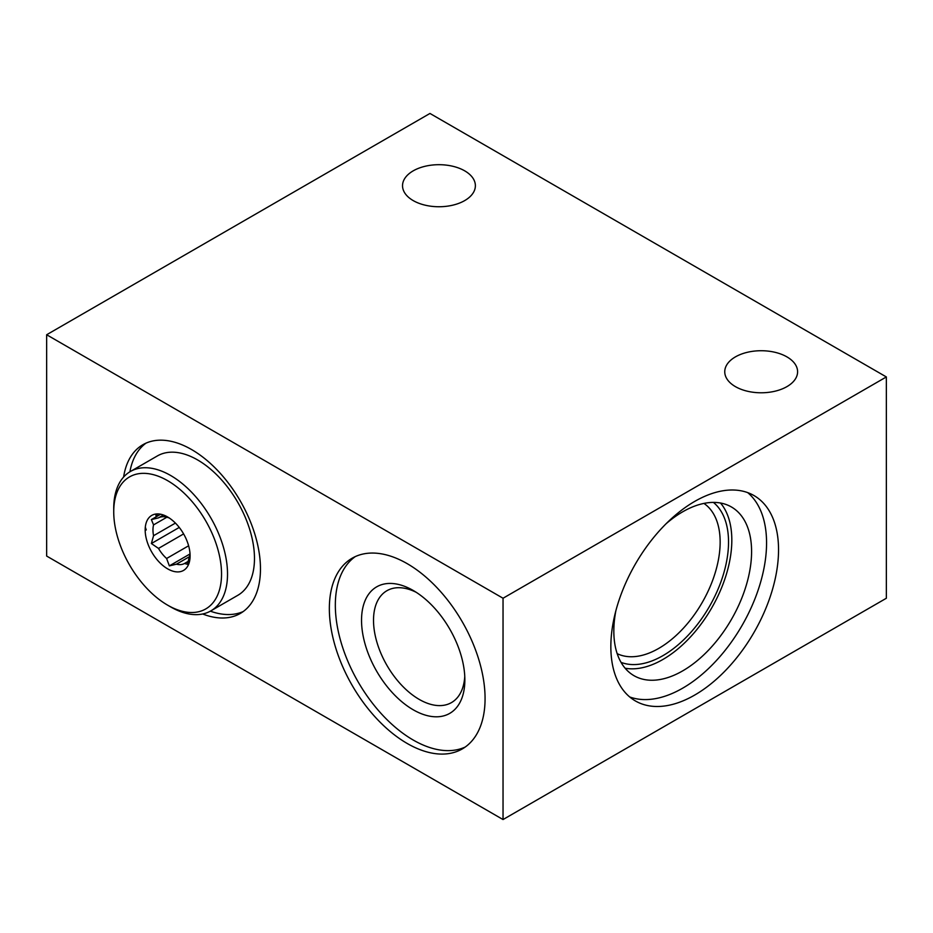 <?xml version="1.0" encoding="UTF-8"?>
<svg xmlns="http://www.w3.org/2000/svg" width="933" height="933" viewBox="0 0 933 933"><rect width="100%" height="100%" fill="white"/><g stroke="black" fill="none" stroke-linecap="round" stroke-linejoin="round"><path stroke-width="1.4" d="M786.927 356.884A36.422 21.027 0 0 0 747.24 352.324A36.422 21.027 0 0 0 724.754 371.754A36.422 21.027 0 0 0 735.414 386.624A36.422 21.027 0 0 0 775.113 391.184A36.422 21.027 0 0 0 797.598 371.754A36.422 21.027 0 0 0 786.927 356.884M464.704 170.844A36.422 21.027 0 0 0 425.016 166.296A36.422 21.027 0 0 0 402.531 185.714A36.422 21.027 0 0 0 413.191 200.583A36.422 21.027 0 0 0 452.89 205.143A36.422 21.027 0 0 0 475.375 185.714A36.422 21.027 0 0 0 464.704 170.844M202.671 613.984A97.405 56.237 -120 0 0 240.294 613.447A97.405 56.237 -120 0 0 255.222 535.39A97.405 56.237 -120 0 0 191.592 449.554A97.405 56.237 -120 0 0 142.889 444.726A97.405 56.237 -120 0 0 123.611 477.043M145.98 443.163A97.405 56.237 -120 0 0 129.897 471.795M416.281 592.35A64.587 37.285 -120 0 0 386.892 590.729A64.587 37.285 -120 0 0 376.99 642.475A64.587 37.285 -120 0 0 419.185 699.388A64.587 37.285 -120 0 0 451.479 702.584A64.587 37.285 -120 0 0 464.762 676.32M413.191 590.461A73.054 42.183 -120 0 0 361.538 620.293A73.054 42.183 -120 0 0 413.191 709.768A73.054 42.183 -120 0 0 464.856 679.935A73.054 42.183 -120 0 0 413.191 590.461L413.191 590.461M407.208 563.66A110.117 63.572 -120 0 0 352.149 558.214A110.117 63.572 -120 0 0 335.274 646.441A110.117 63.572 -120 0 0 407.208 743.473A110.117 63.572 -120 0 0 462.267 748.931A110.117 63.572 -120 0 0 479.142 660.692A110.117 63.572 -120 0 0 407.208 563.66M355.228 556.628A110.117 63.572 -120 0 0 342.096 645.718A110.117 63.572 -120 0 0 413.191 740.021A110.117 63.572 -120 0 0 465.17 747.065M617.191 653.66A86.816 50.125 120 0 0 683.423 628.177A86.816 50.125 120 0 0 720.148 542.05A86.816 50.125 120 0 0 703.925 503.412M621.051 662.372A92.752 53.554 120 0 0 690.817 632.376A92.752 53.554 120 0 0 728.533 542.05A92.752 53.554 120 0 0 713.407 502.409M615.873 610.707A97.405 56.237 120 0 0 613.832 631.093A97.405 56.237 120 0 0 634.008 675.69A97.405 56.237 120 0 0 709.068 649.59A97.405 56.237 120 0 0 751.59 551.566A97.405 56.237 120 0 0 731.414 506.969A97.405 56.237 120 0 0 666.069 523.763M625.145 668.226A97.405 56.237 120 0 0 695.656 631.023A97.405 56.237 120 0 0 731.822 540.149A97.405 56.237 120 0 0 720.521 503.027M610.847 646.651A118.584 68.459 120 0 0 635.396 700.94A118.584 68.459 120 0 0 726.784 669.171A118.584 68.459 120 0 0 778.542 549.84A118.584 68.459 120 0 0 753.981 495.551A118.584 68.459 120 0 0 662.605 527.32A118.584 68.459 120 0 0 610.847 646.651M629.717 696.963A118.584 68.459 120 0 0 718.678 658.033A118.584 68.459 120 0 0 766.564 542.924A118.584 68.459 120 0 0 747.695 492.612M46.65 334.749L46.65 556.056L503.039 819.547L886.35 598.251L886.35 376.944L429.961 113.453L46.65 334.749L503.039 598.24L503.039 819.547M503.039 598.24L886.35 376.944M210.357 611.162A97.405 56.237 -120 0 0 243.198 611.558M145.315 527.122A69.882 40.341 -120 0 0 146.259 529.956M155.846 514.036A49.122 28.363 -120 0 0 156.161 516.824M169.351 517.978L166.599 517.15A26.252 15.161 -120 0 0 158.493 517.873L151.379 519.576L153.56 524.894A26.252 15.161 -120 0 0 152.965 529.956A26.252 15.161 -120 0 0 153.56 535.705L175.416 523.086M145.175 529.956A31.769 18.333 60 0 1 167.637 516.987A31.769 18.333 60 0 1 190.099 555.881A31.769 18.333 60 0 1 167.637 568.85A31.769 18.333 60 0 1 145.175 529.956M167.45 516.882L153.56 524.894M158.493 517.873L163.438 515.016M167.264 516.777L166.599 517.15M113.733 511.797A76.226 44.014 -120 0 0 167.637 605.167A76.226 44.014 -120 0 0 221.541 574.04A76.226 44.014 -120 0 0 167.637 480.682A76.226 44.014 -120 0 0 113.733 511.797L113.733 508.345A80.471 46.452 60 0 1 130.398 471.503A80.471 46.452 60 0 1 192.408 493.067A80.471 46.452 60 0 1 227.524 574.04A80.471 46.452 60 0 1 210.858 610.882A80.471 46.452 60 0 1 170.622 606.893L167.637 605.167M157.362 516.124A47.175 27.244 60 0 1 157.164 513.931M130.398 471.503L157.35 455.945A80.471 46.452 60 0 1 219.36 477.498A80.471 46.452 60 0 1 254.476 558.482A80.471 46.452 60 0 1 237.81 595.312L210.858 610.882M145.851 529.956A70.511 40.714 60 0 1 145.233 528.113M189.446 556.686L176.465 564.185A26.252 15.161 -120 0 0 184.559 563.462L187.311 564.278L189.492 556.441A26.252 15.161 -120 0 0 190.005 553.479M184.559 563.462L188.279 561.316M183.614 533.909L158.493 548.417A26.252 15.161 -120 0 0 166.599 558.494L188.618 545.782M153.56 535.705L151.379 543.531L158.493 548.417M166.599 558.494L169.351 565.888L176.465 564.185M160.628 514.235L151.379 519.576M179.253 527.437L151.379 543.531M189.947 553.992L169.351 565.888"/></g></svg>
